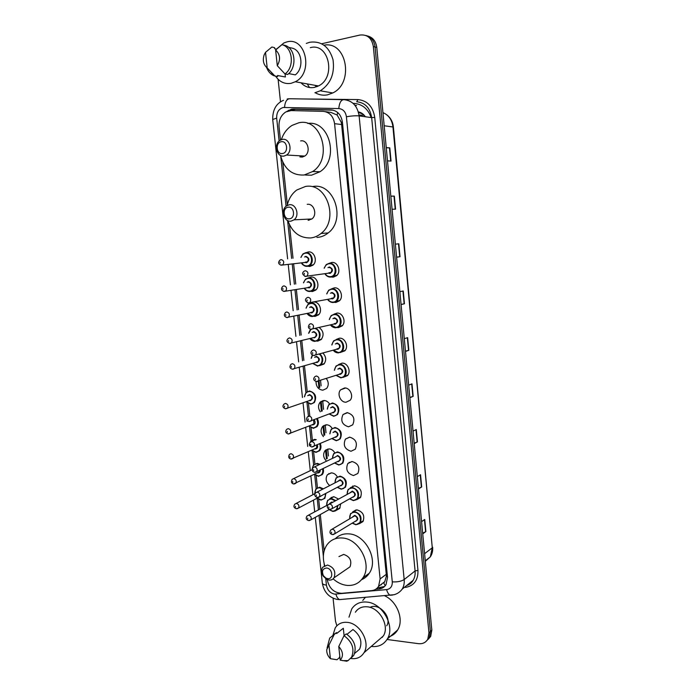 <?xml version="1.0" encoding="UTF-8"?>
<svg xmlns="http://www.w3.org/2000/svg" width="696" height="696" viewBox="0 0 696 696"><rect width="100%" height="100%" fill="white"/><g stroke="black" fill="none" stroke-linecap="round" stroke-linejoin="round"><path stroke-width="1.04" d="M329.46 263.236L331.783 262.47C337.777 261.557 341.484 271.649 336.62 275.66L333.28 277.156L331.374 276.982M331.748 288.77L334.376 287.857C340.248 287.065 344.007 296.835 339.37 300.863L335.863 302.455L334.219 302.325M334.054 314.157L336.942 313.104C342.71 312.417 346.512 321.883 342.093 325.937L338.43 327.616L337.108 327.529M336.359 339.396L339.509 338.204C345.164 337.621 348.992 346.799 344.781 350.862L339.979 352.576M338.665 364.495L342.049 363.147C347.608 362.668 351.463 371.594 347.452 375.649L342.815 377.467M344.581 387.959C350.036 387.568 353.925 396.259 350.088 400.304L346.034 402.218C340.527 402.549 336.733 393.797 340.64 389.795L344.581 387.959M347.095 412.624C353.481 414.52 355.351 418.592 352.698 424.83L348.539 426.805C342.136 424.821 340.3 420.723 343.041 414.52L347.095 412.624M349.592 437.14C355.891 439.054 357.788 443.074 355.291 449.216L351.036 451.243C344.72 449.259 342.85 445.205 345.442 439.098L349.592 437.14M352.08 461.526C358.283 463.44 360.215 467.425 357.857 473.471L353.507 475.542C347.287 473.55 345.39 469.539 347.826 463.527L352.08 461.526M350.219 487.809L354.551 485.764C360.667 487.696 362.625 491.646 360.406 497.597L356.683 499.693M356.074 509.898L352.594 511.943L357.013 509.872C363.051 511.821 365.026 515.727 362.929 521.591L359.362 523.714M308.615 277.869L311.008 277.06C316.854 276.208 320.482 286.213 315.732 290.084L312.513 291.502L310.764 291.337M313.861 302.02C319.507 301.568 322.935 311.06 318.49 314.879L315.114 316.384L313.618 316.262M319.177 327.538C323.553 331.026 324.24 335.028 321.221 339.544L317.707 341.136L316.497 341.049M322.944 353.098C326.215 356.717 326.546 360.38 323.927 364.078L319.36 365.687M306.266 252.622L308.38 251.943C314.348 250.978 317.924 261.313 312.948 265.15L309.894 266.464L307.893 266.264M326.32 378.52C328.782 382.034 328.877 385.349 326.607 388.472L322.831 390.204C318.333 389.525 316.062 386.619 316.027 381.478M320.264 411.788C318.02 408.352 317.976 405.159 320.125 402.218L323.91 400.487C326.346 400.583 328.295 401.844 329.747 404.272M323.396 436.601C320.639 433.156 320.36 429.797 322.553 426.535L326.441 424.76C328.93 424.891 330.896 426.213 332.34 428.727M326.546 461.196C323.292 457.803 322.761 454.305 324.98 450.721L328.964 448.885C331.357 449.033 333.271 450.303 334.724 452.678M329.678 485.538C325.954 482.241 325.197 478.648 327.398 474.75L331.479 472.88C333.906 473.071 335.846 474.394 337.29 476.838M333.323 496.744L329.808 498.649L333.967 496.735L338.56 499.058M340.753 503.808L339.657 508.48L336.046 510.455M349.114 462.335L350.027 462.431M327.216 579.594C329.104 588.285 333.915 592.862 341.649 593.314L371.664 590.617C374.648 590.304 376.945 588.886 378.572 586.38L380.12 578.924L334.576 123.679C333.332 116.18 329.53 112.073 323.161 111.351L291.05 110.586L285.873 111.925C280.932 115.162 278.661 120.147 279.053 126.855L280.453 140.061M385.201 585.797L383.774 583.004L384.766 581.656L386.315 576.418L386.271 574.322L341.623 124.514L341.214 122.2L337.134 115.014L330.896 112.413L325.415 111.664M282.82 162.316L287.344 204.807M289.458 224.686L293.033 258.26M293.625 263.854L295.774 284.02M296.365 289.571L298.497 309.624M299.08 315.149L301.203 335.072M301.786 340.57L303.891 360.38M304.474 365.835L307.258 392.005M308.459 403.306L309.79 415.799M311.06 427.77L312.4 440.35M313.618 451.808L314.905 463.849M316.158 475.699L317.437 487.678M318.69 499.467L319.708 508.993M320.299 514.553L324.153 550.841M310.947 302.986L312.165 302.342M375.762 589.242L379.085 588.938C382.078 588.625 384.383 587.198 386.002 584.683L387.533 577.323L342.406 122.104C341.171 114.666 337.386 110.586 331.044 109.881L293.521 109.02L291.511 109.194L286.752 111.482M290.38 110.594L295.487 109.289L333.166 110.159M317.132 86.556L315.662 85.434M321.709 43.752L359.893 35.052C367.297 34.243 371.777 38.071 373.352 46.519L428.945 632.847L427.779 639.198C425.752 642.599 422.646 644.087 418.453 643.669L387.019 639.485M336.847 625.826L335.489 621.067L333.071 598.186M280.505 101.886L278.113 79.283M365.87 35.487C371.107 36.845 374.178 40.69 375.074 46.997L430.389 631.49L429.223 637.814L426.813 640.625L429.223 637.814L430.389 631.49L375.074 46.997C374.178 40.69 371.107 36.845 365.87 35.487M317.994 86.165L317.507 85.765L317.994 86.165M384.592 586.441L377.293 587.998M367.61 35.992C372.839 37.358 375.901 41.177 376.788 47.467L431.825 630.141L430.65 636.448L428.249 639.25M414.163 443.161L417.452 441.899L414.207 443.596M413.024 431.137L416.286 429.528L417.452 441.899M418.435 488.427L421.689 486.965L418.487 488.957M417.322 476.638L420.541 474.724L421.689 486.965M422.663 533.214L425.882 531.561L422.724 533.841M421.576 521.643L424.743 519.442L425.882 531.561M401.061 304.404L404.454 303.769L401.07 304.543M399.852 291.676L403.254 290.989L404.454 303.769M396.59 257.146L400.035 256.72L396.598 257.181M395.371 244.165L398.817 243.8L400.035 256.72M390.83 196.133L394.336 196.098L395.563 209.157L392.074 209.287M386.245 147.569L389.795 147.865L391.039 161.072L387.498 160.872M409.84 397.407L413.163 396.346L409.874 397.747M408.683 385.158L411.988 383.844L413.163 396.346M405.472 351.158L408.839 350.305L405.498 351.402M404.298 338.674L407.647 337.664L408.839 350.305M364.199 115.214L359.032 115.084M386.263 147.778L389.795 147.865M390.839 196.237L394.336 196.098M306.292 43.413L309.755 42.247C321.334 40.794 329.086 46.606 333.019 59.699C334.915 73.55 330.67 83.92 320.299 90.802L314.905 92.759M324.031 45.179C346.738 40.707 354.377 82.937 332.775 92.951L327.451 94.865C323.205 95.648 319.203 94.978 315.445 92.855M309.494 87.522L307.275 83.92M276.773 48.92L283.829 42.978L286.787 41.943C305.927 36.296 313.731 73.063 295.295 81.763L291.111 83.311C284.786 84.347 279.627 81.98 275.625 76.221M310.303 47.659C328.982 42.291 336.446 77.613 318.446 85.939L314.357 87.409C309.224 88.305 304.778 86.765 301.011 82.798M288.649 73.593L295.313 74.872C304.013 68.434 302.203 50.686 292.546 48.242L288.457 47.285M275.625 49.999C280.201 54.332 280.749 59.569 277.286 65.694L275.625 49.999L281.923 44.683C292.746 46.997 294.817 67.094 284.995 73.959L287.639 74.455C297.436 67.625 295.382 47.624 284.586 45.318L281.923 44.683M277.286 65.694L284.995 73.959M265.515 52.331L267.186 67.912C263.34 64.589 262.375 60.134 264.271 54.54L265.515 52.331L271.875 47.023L274.563 47.641L274.676 48.72L276.538 49.138M285.073 73.967L285.386 76.978L277.521 75.525L277.634 76.595L273.719 75.655C270.431 74.141 268.064 71.418 266.611 67.477M274.964 76.099L267.186 67.912M282.506 153.511C276.356 154.808 275.042 142.541 281.254 141.749C287.439 140.392 288.744 152.789 282.506 153.511M284.09 156.035C276.808 157.635 273.337 144.202 280.036 140.314L282.324 139.409C289.536 137.712 293.147 151.032 286.561 155.025L284.09 156.035M299.906 156.913L302.299 157.052L304.726 156.078C311.199 152.206 307.702 139.278 300.62 140.923M301.925 157.096L301.638 155.895M281.358 139.661C283.463 133.319 287.039 128.551 292.103 125.367L298.732 122.818C321.404 117.224 333.245 158.618 312.669 171.529L304.169 175.009C292.137 175.592 284.255 169.076 280.523 155.452M307.728 123.444C329.652 120.008 339.605 159.506 319.942 171.764L311.504 175.201L305.274 175.035M289.449 218.805C283.315 219.832 282.019 207.747 288.214 207.217C294.382 206.129 295.67 218.335 289.449 218.805M290.998 221.145C284.125 222.381 280.375 210.114 286.369 205.99L289.266 204.763C296.078 203.45 299.959 215.612 294.06 219.832L290.998 221.145M308.102 220.284L311.886 218.962C317.68 214.864 313.913 203.067 307.223 204.346M309.033 220.223L308.65 219.118M287.204 205.442C288.683 198.83 291.876 193.688 296.766 190.017L305.361 186.502C326.789 182.082 339.43 219.875 321.039 233.473C317.924 236.022 314.488 237.51 310.72 237.945C299.845 238.25 292.233 232.49 287.883 220.658M312.678 186.554C333.941 182.187 346.425 219.501 328.164 232.942C325.075 235.457 321.656 236.936 317.924 237.362L316.915 237.44M327.703 578.663L325.954 578.132L323.457 575.792C321.517 571.198 322.553 568.606 326.572 568.014C332.627 568.327 333.81 579.542 327.703 578.663M329.104 580.081L326.642 579.324L323.109 576.018C321.274 572.799 321.134 569.876 322.692 567.231L327.512 565.022C333.923 567.284 336.098 571.547 334.028 577.802C332.845 579.481 331.209 580.238 329.104 580.081M346.886 568.971L350.027 566.814C352.08 560.706 349.957 556.574 343.667 554.416L338.935 556.6M324.675 565.509C322.335 557.548 323.109 550.649 326.998 544.811C330.644 539.931 335.629 537.651 341.954 537.973C358.849 538.347 372.604 564.334 362.894 577.863C359.084 583.413 353.751 585.928 346.886 585.38C341.919 584.805 337.342 582.622 333.14 578.828M335.315 538.713C338.848 535.18 343.259 533.562 348.539 533.858C365.304 534.18 378.92 559.845 369.272 573.243C367.323 576.227 364.765 578.359 361.581 579.646M348.983 617.178L351.758 608.87C355.238 603.78 360.258 601.518 366.809 602.066C382.469 603.04 395.519 626.443 387.28 639.05C383.679 644.748 378.363 647.21 371.333 646.436L371.255 646.427M382.443 637.284L381.895 637.214M362.738 600.457L365.365 597.385M333.045 634.917L335.246 627.853C338.047 623.694 342.11 621.867 347.443 622.389C360.102 623.355 370.646 642.556 363.991 652.717C361.102 657.268 356.848 659.216 351.219 658.547L350.706 658.46M355.369 612.219C358.127 608.165 362.094 606.364 367.297 606.816C379.651 607.634 389.856 626.078 383.331 635.97L377.528 640.999M346.982 634.326L352.959 629.515C360.354 635.196 362.572 641.747 359.615 649.168L355.378 652.778M338.761 646.497C343.145 651.621 343.624 656.18 340.205 660.156L338.761 646.497L344.024 635.683C352.254 641.808 354.777 648.976 351.593 657.189L348.113 660.591L346.704 661.2L347.408 660.6M340.205 660.156L346.704 661.2M344.024 635.683L346.26 633.882C354.464 639.981 356.978 647.115 353.794 655.31L350.662 658.503M327.085 647.95L329.695 638.093L336.533 632.594L336.638 633.534L343.311 628.262L344.085 635.631M339.639 631.168L343.311 628.262M339.805 656.354L339.213 657.868L336.968 659.747L330.4 658.686C327.772 656.024 326.555 652.996 326.746 649.612L328.947 645.105L330.4 658.686M384.566 595.741C397.129 601.327 404.219 619.684 397.712 629.889C395.519 633.543 392.387 635.892 388.325 636.927M328.947 645.105L334.271 634.378M332.993 634.943L336.533 632.594M386.706 625.808C392.231 617.57 379.303 602.345 370.028 607.373M342.397 122.009L341.214 122.2M337.134 115.014L337.673 112.491M387.454 576.479L386.315 576.418M291.772 110.603L292.042 109.846M341.623 124.514L334.576 123.679M386.271 574.322L380.12 578.924M305.622 99.006L306.597 98.989M325.763 578.802L326.433 585.118C327.398 590.147 330.139 593.149 334.637 594.14L386.602 589.616C390.526 588.929 392.413 586.345 392.283 581.856L346.408 116.737C345.59 111.751 343.05 109.028 338.787 108.559L283.211 107.48C278.704 108.924 276.53 112.465 276.677 118.103L279.122 141.027M283.542 100.285C276.19 103.391 272.58 109.803 272.719 119.512L276.677 118.103M342.162 599.378L339.526 599.604C337.899 598.795 336.69 596.985 335.907 594.149M301.907 98.945L357.935 99.589C367.358 100.572 372.96 106.514 374.744 117.415L417.965 570.389C418.2 580.238 413.981 585.91 405.324 587.415L405.098 586.78M373.352 46.519L376.788 47.467M428.945 632.847L431.825 630.141M338.787 108.559C339.361 102.747 341.066 99.78 343.902 99.65C352.411 100.546 357.483 105.957 359.119 115.893L371.664 117.624C370.072 107.923 365.095 102.634 356.717 101.755L357.935 99.589M284.534 107.367C285.055 101.729 286.822 98.858 289.823 98.745L343.25 99.641M287.187 98.98L288.953 98.762M346.408 116.737C351.637 115.884 355.874 115.597 359.119 115.893L404.176 579.533L415.086 570.946L371.664 117.624L374.744 117.415M392.283 581.856C397.346 582.143 401.314 581.369 404.176 579.533C404.498 583.135 403.854 586.319 402.236 589.077L413.154 580.307C414.746 577.593 415.39 574.478 415.086 570.946L417.965 570.389M406.655 585.527L413.154 580.307C411.98 582.683 409.779 584.449 406.551 585.614M280.775 156.591L286.065 206.234M287.587 220.519L291.624 258.416M292.224 264.019L294.373 284.229M294.974 289.806L297.114 309.894M297.705 315.436L299.828 335.402M300.42 340.91L302.534 360.763M303.117 366.244L305.927 392.622M306.988 402.627L308.493 416.695M309.563 426.779L311.112 441.325M312.121 450.799L313.618 464.824M314.67 474.681L316.158 488.618M317.202 498.432L318.403 509.707M318.994 515.284L323.353 556.156M324.145 563.638L324.362 565.674M392.692 595.037L390.16 595.263C388.594 594.419 387.411 592.54 386.602 589.616M402.236 589.077C400.139 591.887 397.442 593.766 394.154 594.706L339.526 599.604L336.899 599.378C328.79 597.351 323.936 591.948 322.335 583.17C322.561 584.17 323.927 584.823 326.433 585.118M354.908 105.244L356.526 105.496L355.082 105.47M318.263 381.173L318.959 387.733M320.438 401.888L321.43 411.336M322.979 426.091L323.953 435.374M325.51 450.164L326.433 458.934M380.538 584.875L381.26 584.814M295.487 109.289L293.521 109.02M332.923 110.151L331.044 109.881M380.721 587.694L379.085 588.938M371.185 117.554C367.862 108.689 362.077 103.956 353.803 103.373L353.107 103.365M320.543 380.425L321.117 385.871M322.666 400.652L323.579 409.379M325.197 424.899L326.024 432.755M327.729 449.007L328.46 456.01M384.183 125.759L393.397 127.037L432.277 547.787L392.935 126.863C392.005 119.808 388.681 115.066 382.948 112.63M425.326 561.315L430.319 556.852L432.277 547.787L424.603 553.677M361.154 112.848L358.51 112.465M358.492 112.387L363.147 114.196M353.803 103.373L353.785 104M408.535 350.392L407.343 337.76M404.15 303.83L402.949 291.05M399.721 256.763L398.504 243.835M395.241 209.174L394.014 196.107M390.717 161.054L389.473 147.848M412.867 396.459L411.693 383.957M417.156 442.03L415.99 429.676M421.393 487.122L420.245 474.898M425.595 531.735L424.456 519.642M317.237 86.513L315.897 85.478M317.881 86.217L317.28 85.73M316.637 86.756L314.87 85.295M300.924 257.372L303.038 253.849L305.788 252.674C311.399 251.769 314.757 261.505 310.085 265.115L307.223 266.35C304.822 266.446 302.943 265.289 301.585 262.888M301.76 262.862C303.038 265.002 304.761 266.02 306.927 265.924C313.905 265.611 312.504 252.152 305.587 253.153C303.369 253.501 301.864 254.893 301.098 257.355M304.561 256.963L305.927 256.354C309.616 258.146 309.842 260.278 306.597 262.74L305.213 262.444M305.309 262.148L307.441 261.827C308.937 259.269 308.371 257.598 305.735 256.833M306.049 262.34L281.21 265.185C278.278 264.106 277.861 262.409 279.966 260.095L281.106 259.599C283.811 260.4 284.403 262.131 282.872 264.793L280.531 265.054M280.149 263.079L280.044 262.122L280.149 263.079M303.5 282.811L305.518 279.157L308.432 277.895C313.931 277.104 317.35 286.526 312.878 290.171L309.859 291.493C307.571 291.563 305.753 290.484 304.387 288.257M304.561 288.222C305.84 290.197 307.51 291.154 309.572 291.085C316.532 290.876 315.14 277.495 308.241 278.391C305.901 278.722 304.378 280.192 303.673 282.785M307.101 282.254L308.572 281.567C312.252 283.402 312.478 285.525 309.233 287.918L307.971 287.657M308.05 287.361L310.146 286.978C311.556 284.455 310.973 282.82 308.38 282.054L308.102 282.098M308.772 287.526L284.003 291.415C281.184 290.415 280.758 288.736 282.724 286.387L283.933 285.856C286.595 286.656 287.204 288.361 285.769 290.98L283.463 291.311M282.985 289.371L282.889 288.422L282.985 289.371M306.075 308.111L307.997 304.326L311.06 302.978C316.454 302.29 319.916 311.416 315.645 315.088L312.478 316.497M307.345 313.426L312.191 316.097C319.142 315.993 317.767 302.69 310.868 303.473C308.424 303.804 306.884 305.335 306.249 308.076M309.624 307.406L311.199 306.632C314.879 308.519 315.097 310.616 311.86 312.948L310.703 312.721M310.781 312.434L312.835 311.991C314.166 309.502 313.557 307.884 311.008 307.127L310.512 307.232M311.451 312.574L286.778 317.48C284.064 316.55 283.629 314.897 285.473 312.521L286.743 311.956C289.362 312.748 289.997 314.435 288.64 317.011L287.352 317.585M285.812 315.505L285.708 314.566L285.812 315.505M312.434 316.497C310.285 316.523 308.528 315.514 307.171 313.461M287.022 317.585L286.378 317.411M315.932 328.303C320.491 331.418 321.308 335.272 318.385 339.865L315.079 341.353M310.111 338.474L314.801 340.97C320.9 341.031 320.995 329.747 314.888 328.555M312.13 332.427L313.818 331.557C317.489 333.48 317.707 335.568 314.47 337.83L313.418 337.638M314.096 337.464L315.497 336.855C316.758 334.411 316.132 332.81 313.626 332.062L312.922 332.236M314.296 337.464L289.545 343.398C286.613 342.119 286.169 340.483 288.214 338.5L289.545 337.899C292.12 338.691 292.764 340.353 291.485 342.893L290.145 343.502M288.614 341.484L288.509 340.553L288.614 341.484M315.027 341.353C312.991 341.353 311.295 340.405 309.946 338.508M308.65 333.271L310.468 329.339L308.589 333.28M310.955 329.347L308.815 333.227M319.916 353.951C323.231 357.344 323.623 360.859 321.108 364.504L317.672 366.07M312.869 363.356L317.393 365.696C322.518 365.835 323.901 357.074 319.186 354.16M314.618 357.309L316.41 356.335C320.082 358.301 320.299 360.38 317.063 362.572L316.097 362.407M316.245 362.146L318.15 361.581C319.334 359.171 318.69 357.596 316.228 356.848L315.332 357.109M316.897 362.216L292.294 369.158C289.771 368.393 289.319 366.783 290.945 364.312L292.32 363.686C294.852 364.469 295.522 366.113 294.312 368.619L292.92 369.254M291.398 367.305L291.302 366.374L291.398 367.305M317.602 366.07L312.713 363.408M311.225 358.283L312.295 354.995L311.155 358.301M312.53 355.134L311.382 358.231M304.465 396.798L306.031 392.509L309.45 390.969C315.418 392.831 317.054 396.685 314.348 402.54L310.842 404.132M306.327 401.653L310.564 403.776C317.393 404.045 316.036 391.091 309.259 391.491C306.457 391.787 304.909 393.536 304.613 396.746M307.684 395.685L309.59 394.562C313.2 396.581 313.418 398.625 310.233 400.705L309.389 400.557M309.642 400.33L311.347 399.721C312.443 397.381 311.791 395.841 309.398 395.084L308.267 395.476M310.077 400.365L285.412 408.787C282.698 407.639 282.254 406.055 284.081 404.037L285.49 403.393C287.944 404.193 288.623 405.803 287.509 408.221L285.56 408.804M284.568 407.038L284.473 406.125L284.568 407.038M310.755 404.132L306.179 401.705M317.324 418.6C318.872 421.619 318.768 424.308 317.019 426.674L313.409 428.318M309.05 425.978L313.13 427.979C317.55 426.961 318.751 423.916 316.741 418.835M314.218 419.827C315.732 422.498 315.262 424.203 312.808 424.934L312.017 424.795M312.356 424.577L313.966 423.934L313.6 420.062M312.652 424.603L288.135 433.982C285.49 432.86 285.047 431.285 286.787 429.275L288.24 428.623C290.658 429.415 291.346 431.007 290.302 433.39L288.431 434.017M287.326 432.294L287.231 431.389L287.326 432.294M317.019 426.674L313.287 428.31L308.911 426.03M307.049 421.271L307.084 420.21M307.223 420.419L307.188 421.219M310.077 442.491L310.973 441.012L314.583 439.367L316.236 439.672M320.299 443.604C321.369 446.319 321.152 448.676 319.664 450.686L315.967 452.383M311.756 450.164L315.688 452.052C319.734 451.347 321.082 448.615 319.725 443.857M315.401 440.029L314.401 439.898L310.494 442.186M317.367 444.892C318.063 447.276 317.402 448.65 315.366 449.016L314.635 448.885M315.044 448.685L316.558 448.015L316.802 445.135M315.218 448.694L290.841 459.038C288.623 458.36 288.17 456.802 289.484 454.375L290.98 453.696C293.364 454.488 294.06 456.071 293.068 458.42L291.285 459.073M290.067 457.402L289.971 456.498L290.067 457.402M319.664 450.686L315.836 452.365L311.625 450.216M309.79 444.448L309.764 445.544M312.156 469.026L313.426 465.041L317.132 463.362L320.012 464.293M323.153 468.512C323.823 470.861 323.527 472.88 322.283 474.568L318.498 476.299M314.47 474.228L318.229 475.986C321.917 475.533 323.37 473.132 322.587 468.782M319.351 464.606L316.941 463.901C314.279 464.041 312.739 465.572 312.321 468.521M320.212 469.93C320.29 471.818 319.525 472.828 317.907 472.967L317.28 472.862M317.724 472.645L293.538 483.946C291.398 483.294 290.937 481.745 292.172 479.309L293.695 478.622C296.052 479.422 296.757 480.98 295.817 483.294L294.121 483.99M292.798 482.354L292.694 481.458L292.798 482.354M317.707 472.654L319.133 471.958L319.621 470.218M322.283 474.568L318.368 476.29L314.348 474.289M314.783 493.742L315.88 488.94L319.664 487.226L323.362 488.818M325.902 493.342L324.893 498.319L321.021 500.085L317.072 498.223M317.185 498.162L320.752 499.78C324.058 499.537 325.589 497.492 325.337 493.647M322.779 489.123L319.481 487.765C316.28 488.009 314.749 489.984 314.897 493.682M322.666 495.056L319.934 496.7M318.011 491.602L319.595 490.776M318.629 497.396L298.549 508.028L296.218 508.706C293.782 507.741 293.32 506.209 294.843 504.104L296.4 503.399C298.723 504.208 299.437 505.748 298.549 508.028L296.948 508.741M295.504 507.167L295.409 506.279L295.504 507.167M318.977 497.214L321.891 495.465M326.633 505.174L327.642 500.302L331.557 498.501L335.785 500.589M337.969 505.374L336.907 509.559L332.914 511.412M329.165 509.576L332.644 511.116C335.707 510.977 337.29 509.176 337.377 505.705M335.22 500.902L331.383 499.049C328.077 499.293 326.528 501.311 326.755 505.113M329.504 503.6L331.696 502.068L332.662 502.321M331.966 502.695L308.38 515.223M329.443 509.42L310.86 519.842L308.459 520.565C306.057 519.651 305.587 518.12 307.04 515.962L308.65 515.223C310.973 516.032 311.712 517.572 310.86 519.842L309.259 520.599M307.771 519.033L307.675 518.137L307.771 519.033M353.246 486.165L352.741 485.999M332.766 511.403L329.043 509.646M324.205 268.151L326.241 264.593L329.26 263.262C334.898 262.401 338.387 271.91 333.819 275.686L330.678 277.086C328.277 277.173 326.38 276.042 324.988 273.711M325.189 273.676C326.494 275.755 328.225 276.747 330.391 276.66C337.551 276.39 336.177 262.775 329.077 263.749C326.728 264.097 325.171 265.559 324.406 268.125M327.938 267.647L329.408 266.986C333.184 268.821 333.401 270.97 330.069 273.441L328.721 273.163M328.764 272.841L331.026 272.458C332.47 269.883 331.87 268.221 329.217 267.473L329.034 267.499M305.744 276.495L304.657 276.234M329.565 273.041L305.353 276.373C302.299 274.615 301.846 272.919 304.004 271.283L305.257 270.718C307.989 271.501 308.615 273.232 307.136 275.912L305.866 276.486M304.239 273.302L304.343 274.267L304.239 273.302M333.245 302.508C330.983 302.551 329.156 301.507 327.772 299.358M326.755 293.895L328.686 290.189L331.87 288.762C337.395 288.014 340.936 297.218 336.577 301.011L333.28 302.508M327.955 299.324C329.269 301.229 330.948 302.16 333.001 302.099C340.144 301.933 338.778 288.405 331.688 289.258C329.217 289.606 327.633 291.137 326.937 293.86M330.435 293.225L332.009 292.477C335.785 294.356 336.003 296.496 332.671 298.889L331.444 298.662M331.47 298.332L333.697 297.888C335.054 295.348 334.437 293.712 331.827 292.973L331.409 293.051M308.415 303.012L307.554 302.795M332.236 298.506L308.111 302.899C305.135 301.246 304.674 299.567 306.736 297.879L308.05 297.279C310.738 298.053 311.382 299.759 309.99 302.403L308.659 303.012M307.04 299.906L307.136 300.863L307.04 299.906M335.811 327.781C333.68 327.799 331.922 326.815 330.539 324.849M329.295 319.49L331.131 315.627L334.463 314.113C339.883 313.47 343.459 322.387 339.3 326.198L335.863 327.781M330.722 324.806L335.585 327.381C342.719 327.329 341.362 313.879 334.28 314.618C331.688 314.957 330.087 316.567 329.478 319.447M332.905 318.664L334.602 317.811C338.369 319.742 338.587 321.865 335.255 324.197L334.141 323.997M334.176 323.683L336.342 323.17C337.63 320.665 336.986 319.055 334.419 318.324L333.775 318.472M311.06 329.365L310.442 329.191M335.08 323.814L310.851 329.26C308.189 328.451 307.719 326.807 309.45 324.31L310.825 323.675C313.461 324.449 314.131 326.128 312.826 328.73L311.425 329.373M309.824 326.337L309.92 327.294L309.824 326.337M338.369 352.907L333.288 350.166M331.835 344.929L333.575 340.91L337.038 339.317C342.362 338.769 345.964 347.426 342.006 351.245L338.43 352.907M333.471 350.123L338.152 352.515C345.286 352.576 343.928 339.204 336.855 339.831C334.141 340.161 332.531 341.849 332.018 344.885M335.368 343.972L337.186 343.006C340.944 344.972 341.162 347.087 337.83 349.349L336.812 349.175M336.916 348.887L338.978 348.305C340.179 345.842 339.517 344.25 337.003 343.519L336.133 343.763M337.664 348.983L313.583 355.473C310.686 354.316 310.207 352.681 312.147 350.575L313.583 349.914C316.175 350.68 316.863 352.341 315.636 354.899L314.183 355.578M312.591 352.62L312.687 353.568L312.591 352.62M340.91 377.885L336.029 375.327M334.385 370.228L336.011 366.035L339.605 364.373C344.825 363.921 348.461 372.334 344.685 376.153L340.988 377.885M336.203 375.275L340.709 377.51C347.835 377.667 346.486 364.373 339.422 364.895C336.586 365.226 334.959 366.983 334.558 370.176M337.821 369.132L339.744 368.053C343.502 370.063 343.72 372.169 340.387 374.361L339.457 374.204M339.631 373.943L341.579 373.3C342.719 370.881 342.04 369.306 339.561 368.575L338.5 368.915M340.231 374.004L316.288 381.521C313.478 380.416 312.991 378.807 314.844 376.684L316.323 375.988C318.881 376.754 319.577 378.398 318.42 380.912L316.915 381.617M315.34 378.737L315.436 379.677L315.34 378.737M333.715 416.269L329.173 413.946M327.303 409.091L328.773 404.663L332.436 402.975C338.439 404.794 340.153 408.639 337.569 414.512L333.81 416.269M329.33 413.885L333.541 415.921C340.544 416.234 339.204 403.158 332.253 403.506C329.278 403.81 327.685 405.655 327.459 409.03M330.548 407.847L332.575 406.612C336.272 408.674 336.49 410.744 333.219 412.815L332.401 412.676M332.705 412.45L334.437 411.771C335.481 409.422 334.802 407.873 332.392 407.143L331.105 407.639M333.062 412.476L309.05 421.506C306.362 420.436 305.883 418.853 307.615 416.756L309.128 416.051C311.608 416.834 312.313 418.435 311.251 420.871L309.224 421.524M308.137 418.835L308.241 419.766L308.137 418.835M336.238 440.716L331.879 438.532M329.861 433.834L331.209 429.241L334.976 427.501C340.892 429.319 342.632 433.121 340.196 438.915L336.342 440.716M332.027 438.471L336.072 440.377C343.076 440.803 341.736 427.788 334.793 428.031C331.705 428.327 330.104 430.241 330.008 433.773M333.001 432.486L335.115 431.12C338.804 433.225 339.022 435.278 335.75 437.297L334.993 437.166M335.385 436.949L337.012 436.235C337.995 433.921 337.308 432.399 334.933 431.659L333.497 432.277M335.603 436.966L311.738 446.98C309.128 445.971 308.641 444.405 310.294 442.273L311.843 441.551C314.288 442.334 315.001 443.918 314 446.319L312.069 447.015M310.86 444.379L310.964 445.292L310.86 444.379M334.524 463.014L338.735 465.015L334.585 462.979M332.427 458.412L333.645 453.67L337.499 451.878C343.337 453.714 345.103 457.472 342.806 463.171L338.865 465.024M334.715 462.918L338.595 464.693C345.581 465.224 344.259 452.287 337.316 452.426C334.115 452.713 332.531 454.688 332.566 458.351M335.455 456.976L337.638 455.497C341.327 457.637 341.536 459.682 338.273 461.631L337.603 461.518M314.897 472.349L316.732 471.618L314.409 472.306C312.243 471.714 311.756 470.157 312.956 467.634L314.548 466.894C316.95 467.686 317.68 469.252 316.732 471.618L339.57 460.569C340.501 458.29 339.796 456.785 337.456 456.037M313.565 469.757L313.67 470.67L313.565 469.757M334.976 482.789L336.072 477.961L340.013 476.125C345.764 477.961 347.556 481.693 345.39 487.304L341.249 489.184M337.238 487.339L341.231 489.184L337.299 487.313M337.43 487.243L341.101 488.879C348.078 489.497 346.756 476.638 339.831 476.673C336.542 476.943 334.959 478.961 335.107 482.72M337.934 481.249L340.153 479.727C343.833 481.91 344.041 483.946 340.779 485.834L340.248 485.747M317.707 497.518L319.447 496.761L317.063 497.483C314.592 496.309 314.105 494.769 315.601 492.846L317.228 492.089C319.595 492.881 320.334 494.438 319.447 496.761L342.119 484.764C342.989 482.519 342.275 481.023 339.97 480.283L317.063 492.089M316.262 494.995L316.358 495.9L316.262 494.995M349.514 498.884L353.403 500.624L349.566 498.849M347.113 494.343L348.113 489.427L352.193 487.505C357.953 489.332 359.788 493.046 357.7 498.649L353.542 500.633M349.697 498.78L353.272 500.32C360.345 500.99 359.04 488.079 352.019 488.061C348.618 488.331 347.026 490.402 347.243 494.273M350.062 492.716L352.333 491.132C356.065 493.342 356.274 495.387 352.959 497.257L352.515 497.196M330.322 509.498L332.062 508.698L329.626 509.455C327.172 508.341 326.668 506.792 328.103 504.826L329.791 504.035C332.157 504.826 332.914 506.375 332.062 508.698L354.351 496.161C355.195 493.916 354.464 492.429 352.159 491.689L329.539 504.035M328.834 506.975L328.93 507.889L328.834 506.975M352.193 523.157L355.874 524.758L352.254 523.122M349.636 518.668L350.523 513.665L354.673 511.708C360.354 513.552 362.207 517.232 360.241 522.748L356.004 524.758M352.376 523.044L355.743 524.462C362.807 525.228 361.502 512.395 354.499 512.273C351.001 512.526 349.427 514.631 349.757 518.598M352.515 516.945L354.812 515.327C358.527 517.58 358.736 519.607 355.43 521.417L355.117 521.374M355.569 521.104L356.857 520.312C357.648 518.111 356.909 516.632 354.638 515.893L332.053 529.195M355.552 521.113L334.733 533.806L332.244 534.589C329.887 533.788 329.373 532.249 330.722 529.995L332.436 529.186C334.767 529.978 335.533 531.518 334.733 533.806L333.106 534.624M331.487 532.162L331.583 533.066L331.487 532.162M384.766 581.656L378.572 586.38M327.398 474.75L331.165 472.88M324.98 450.721L329.008 448.885M322.553 426.535L326.85 424.777M320.125 402.218L324.693 400.539M347.826 463.527L351.863 461.518M345.442 439.098L349.766 437.149M343.041 414.52L347.669 412.65M340.64 389.795L345.564 388.029M290.432 110.568L288.457 110.307M427.779 639.198L430.65 636.448M272.719 119.512L287.631 258.868M288.231 264.506L290.406 284.847M291.006 290.458L293.173 310.677M293.773 316.254L295.922 336.351M296.513 341.893L298.654 361.876M299.245 367.384L302.464 397.494M303.038 402.827L305.092 422.037M305.657 427.335L307.702 446.44M308.267 451.704L310.294 470.67M310.86 475.977L312.869 494.734M313.452 500.137L314.688 511.751M315.288 517.363L322.335 583.17M380.599 584.831L381.382 584.753M319.081 380.903L319.769 387.454M321.221 401.279L322.239 411.031M323.762 425.5L324.762 435.026M326.285 449.59L327.224 458.56M328.799 473.532L328.851 474.028M331.296 497.344L331.348 497.814M432.642 547.169C432.955 550.806 432.181 554.042 430.319 556.852L425.273 560.811M386.68 114.736C390.569 117.685 392.805 121.783 393.397 127.037M358.353 111.917C361.067 112.352 363.416 113.961 365.409 116.763M295.295 81.763L318.446 85.939M320.299 90.802L332.775 92.951M271.057 72.114L273.719 75.655M312.669 171.529L319.942 171.764M286.561 155.025L304.726 156.078M321.039 233.473L328.164 232.942M294.06 219.832L311.886 218.962M325.954 578.132L326.642 579.324M362.894 577.863L369.272 573.243M334.028 577.802L350.027 566.814M354.673 653.379L359.615 649.168M342.676 660.669L348.113 660.591M351.593 657.189L353.794 655.31M363.991 652.717L383.331 635.97M387.28 639.05L397.712 629.889M313.426 264.689L307.127 266.333C303.839 265.715 301.968 264.567 301.525 262.897M303.038 253.849L300.863 257.381M316.21 289.597L309.764 291.476C307.058 291.224 305.248 290.154 304.326 288.266M305.518 279.157L303.439 282.828M318.968 314.375L312.374 316.48C309.929 316.315 308.18 315.305 307.11 313.478M307.997 304.326L306.014 308.128M321.691 339.013L314.975 341.336C312.782 341.24 311.086 340.3 309.885 338.526M324.397 363.512L317.559 366.053L312.652 363.425M314.348 402.54L310.72 404.115L306.118 401.723M306.031 392.509L304.396 396.824M307.032 420.132L306.98 421.298M308.85 426.056L313.287 428.31M310.973 441.012L310.016 442.56M309.546 445.144L309.563 445.631M311.564 450.242L315.836 452.365M293.634 478.613L312.113 469.809M313.426 465.041L312.104 469.391M314.288 474.315L318.368 476.29M324.893 498.319L320.891 500.085L317.011 498.258M296.209 503.399L315.053 493.595M315.88 488.94L314.714 493.777M340.118 507.741L336.907 509.559C336.298 510.664 334.915 511.282 332.775 511.412L328.982 509.681M327.642 500.302L326.563 505.209M326.241 264.593L324.153 268.16M324.936 273.719C326.024 275.773 327.912 276.895 330.583 277.069L337.09 275.19M328.686 290.189L326.694 293.903M327.712 299.367C328.181 300.846 330.008 301.881 333.184 302.49L339.831 300.368M331.131 315.627L329.234 319.499M330.478 324.858C331.574 326.624 333.332 327.59 335.759 327.764L342.554 325.406M333.575 340.91L331.775 344.946M333.236 350.184C334.471 351.898 336.168 352.794 338.326 352.889L345.242 350.305M336.011 366.035L334.324 370.246M335.977 375.344L340.875 377.867L347.904 375.074M328.773 404.663L327.242 409.118M329.112 413.972L333.689 416.26L337.569 414.512M331.209 429.241L329.8 433.86M331.818 438.558L336.22 440.707L340.196 438.915M333.645 453.67L332.357 458.447M314.522 466.894L335.907 456.767M338.735 465.015L342.806 463.171M336.072 477.961L334.906 482.824M341.231 489.184L345.39 487.304M348.113 489.427L347.043 494.377M353.403 500.624L360.859 496.848M350.523 513.665L349.575 518.711M355.874 524.758L363.382 520.808"/></g></svg>
